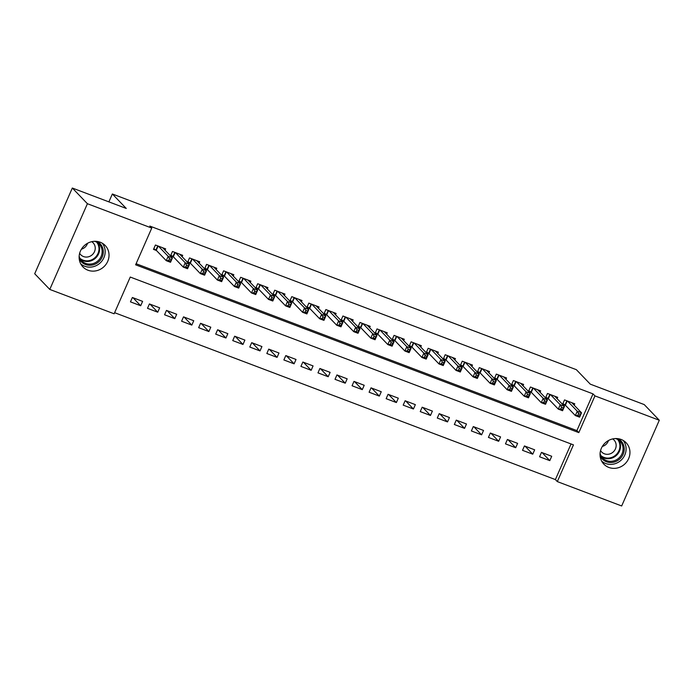 <?xml version="1.0" encoding="UTF-8"?>
<svg xmlns="http://www.w3.org/2000/svg" width="694" height="694" viewBox="0 0 694 694"><rect width="100%" height="100%" fill="white"/><g stroke="black" fill="none" stroke-linecap="round" stroke-linejoin="round"><path stroke-width="1.04" d="M100.222 242.223A15.45 14.409 -43.9 0 1 105.21 245.511A15.45 14.409 -43.9 0 1 106.147 264.162A15.45 14.409 -43.9 0 1 87.93 270.209A15.45 14.409 -43.9 0 1 82.942 266.93A15.45 14.409 -43.9 0 1 82.005 248.27A15.45 14.409 -43.9 0 1 100.222 242.223M621.147 439.467A15.45 14.409 -43.9 0 1 626.135 442.755A15.45 14.409 -43.9 0 1 627.072 461.406A15.45 14.409 -43.9 0 1 608.864 467.452A15.45 14.409 -43.9 0 1 603.867 464.173A15.45 14.409 -43.9 0 1 602.93 445.513A15.45 14.409 -43.9 0 1 621.147 439.467M114.614 312.69L555.391 479.589L557.325 481.601L573.452 444.871L130.255 277.053L114.128 313.792L49.777 289.424L87.409 203.715L151.752 228.074L135.625 264.813L578.822 432.622L594.949 395.892L659.3 420.252L621.677 505.969L557.325 481.601M87.409 203.715L72.323 188.031L34.7 273.748L49.777 289.424M72.323 188.031L126.273 208.46L112.359 193.99L108.889 201.876M112.359 193.99L576.35 369.676L590.273 384.146L644.223 404.576L659.3 420.252M157.738 312.196L159.655 307.824L149.427 303.946L147.51 308.318L157.738 312.196L150.025 304.172M191.83 325.104L193.747 320.732L183.52 316.854L181.602 321.227L191.83 325.104L184.118 317.08M225.923 338.013L227.84 333.641L217.612 329.763L215.695 334.135L225.923 338.013L218.211 329.988M260.016 350.921L261.933 346.549L251.705 342.671L249.788 347.043L260.016 350.921L252.295 342.897M294.109 363.829L296.026 359.457L285.798 355.58L283.881 359.952L294.109 363.829L286.388 355.805M328.201 376.738L330.118 372.366L319.891 368.488L317.973 372.86L328.201 376.738L320.481 368.714M362.285 389.646L364.211 385.274L353.983 381.396L352.058 385.769L362.285 389.646L354.573 381.622M396.378 402.555L398.304 398.183L388.076 394.305L386.15 398.677L396.378 402.555L388.666 394.53M430.471 415.463L432.397 411.091L422.169 407.213L420.243 411.594L430.471 415.463L422.759 407.439M464.564 428.372L466.481 423.999L456.262 420.122L454.336 424.502L464.564 428.372L456.852 420.347M498.656 441.28L500.574 436.908L490.346 433.03L488.429 437.411L498.656 441.28L490.944 433.256M532.749 454.188L534.666 449.816L524.438 445.947L522.521 450.319L532.749 454.188L525.037 446.164M555.391 479.589L571.041 443.952M549.795 460.643L551.713 456.27L541.485 452.401L539.568 456.773L549.795 460.643L542.083 452.618M515.703 447.734L517.62 443.362L507.392 439.484L505.475 443.865L515.703 447.734L507.991 439.71M481.61 434.826L483.527 430.454L473.299 426.576L471.382 430.957L481.61 434.826L473.898 426.801M447.517 421.917L449.443 417.545L439.215 413.667L437.289 418.048L447.517 421.917L439.805 413.893M413.424 409.009L415.35 404.637L405.123 400.759L403.197 405.14L413.424 409.009L405.712 400.985M379.332 396.101L381.258 391.728L371.03 387.851L369.104 392.223L379.332 396.101L371.62 388.076M345.239 383.192L347.165 378.82L336.937 374.942L335.011 379.314L345.239 383.192L337.527 375.168M311.155 370.284L313.072 365.912L302.844 362.034L300.927 366.406L311.155 370.284L303.434 362.259M277.062 357.375L278.979 353.003L268.752 349.125L266.834 353.498L277.062 357.375L269.341 349.351M242.969 344.467L244.887 340.095L234.659 336.217L232.742 340.589L242.969 344.467L235.257 336.443M208.877 331.558L210.794 327.186L200.566 323.309L198.649 327.681L208.877 331.558L201.165 323.534M174.784 318.65L176.701 314.278L166.473 310.4L164.556 314.772L174.784 318.65L167.072 310.626M140.691 305.742L142.608 301.37L132.381 297.492L130.463 301.864L140.691 305.742L132.979 297.717M136.111 263.72L576.896 430.61L593.014 393.88L149.817 226.071L151.752 228.074M593.014 393.88L594.949 395.892M576.896 430.61L578.822 432.622M165.051 250.248L165.649 248.886L155.421 245.017L153.495 249.389L156.48 250.517M182.097 256.702L182.696 255.34L172.468 251.471L170.542 255.843L173.526 256.971M199.143 263.156L199.742 261.794L189.514 257.925L187.588 262.297L190.572 263.425M216.19 269.61L216.78 268.248L206.56 264.379L204.635 268.752L207.619 269.879M233.236 276.065L233.826 274.711L223.598 270.834L221.681 275.206L224.665 276.333M250.282 282.519L250.872 281.165L240.644 277.288L238.727 281.66L241.712 282.788M267.329 288.973L267.919 287.62L257.691 283.742L255.774 288.114L258.758 289.242M284.375 295.427L284.965 294.074L274.737 290.196L272.82 294.568L275.804 295.696M301.422 301.881L302.011 300.528L291.784 296.65L289.866 301.023L292.851 302.15M318.468 308.336L319.058 306.982L308.83 303.104L306.913 307.477L309.897 308.604M335.514 314.79L336.104 313.436L325.876 309.559L323.959 313.931L326.943 315.059M352.561 321.244L353.151 319.891L342.923 316.013L341.006 320.385L343.99 321.513M369.607 327.698L370.197 326.345L359.969 322.467L358.052 326.839L361.036 327.976M386.653 334.152L387.243 332.799L377.016 328.921L375.098 333.293L378.083 334.43M403.7 340.607L404.29 339.253L394.062 335.376L392.145 339.748L395.129 340.884M420.746 347.061L421.336 345.707L411.108 341.83L409.191 346.202L412.175 347.338M437.784 353.515L438.382 352.162L428.155 348.284L426.237 352.656L429.222 353.793M454.83 359.969L455.429 358.616L445.201 354.738L443.284 359.11L446.268 360.247M471.877 366.423L472.475 365.07L462.247 361.192L460.33 365.565L463.314 366.701M488.923 372.878L489.522 371.524L479.294 367.647L477.377 372.019L480.352 373.155M505.969 379.332L506.568 377.978L496.34 374.101L494.423 378.473L497.398 379.609M523.016 385.786L523.614 384.433L513.386 380.555L511.469 384.927L514.445 386.064M540.062 392.24L540.661 390.887L530.433 387.009L528.516 391.381L531.491 392.518M557.109 398.694L557.707 397.341L547.479 393.463L545.553 397.836L548.538 398.972M574.155 405.149L574.753 403.795L564.526 399.918L562.6 404.29L565.584 405.426M578.596 413.65L577.833 415.402L579.533 416.044L580.305 414.301L578.596 413.65L577.269 411.204L581.529 412.817L579.611 417.189L575.352 415.576L577.269 411.204L567.51 401.054M571.769 402.667L581.529 412.817L580.305 414.301M577.833 415.402L575.352 415.576L565.358 405.183L562.921 403.561M579.611 417.189L579.533 416.044M561.559 407.196L560.787 408.948L562.496 409.59L563.259 407.846L561.559 407.196L560.223 404.749L564.482 406.363L562.565 410.735L558.306 409.122L560.223 404.749L550.463 394.6M554.723 396.213L564.482 406.363L563.259 407.846M560.787 408.948L558.306 409.122L548.312 398.729L545.883 397.107M562.565 410.735L562.496 409.59M544.512 400.742L543.74 402.494L545.449 403.136L546.213 401.392L544.512 400.742L543.176 398.295L547.436 399.909L545.519 404.281L541.259 402.667L543.176 398.295L533.417 388.146M537.677 389.759L547.436 399.909L546.213 401.392M543.74 402.494L541.259 402.667L531.266 392.275L528.837 390.653M545.519 404.281L545.449 403.136M618.016 438.677A13.039 12.154 -43.9 0 1 618.996 459.619A13.039 12.154 -43.9 0 1 600.11 455.897M600.084 453.46A12.067 11.251 136.1 0 0 602.678 458.057A12.067 11.251 136.1 0 0 618.207 458.656A12.067 11.251 136.1 0 0 620.08 441.323A12.067 11.251 136.1 0 0 615.578 438.556M608.491 440.517A8.597 8.016 -43.9 0 1 605.454 444.854A8.597 8.016 -43.9 0 1 602.323 446.45M600.579 450.545A8.597 8.016 136.1 0 0 601.655 451.985A8.597 8.016 136.1 0 0 612.715 452.401A8.597 8.016 136.1 0 0 614.043 440.065A8.597 8.016 136.1 0 0 612.655 438.929M601.655 461.102A14.964 13.958 136.1 0 0 620.089 461.05A14.964 13.958 136.1 0 0 623.16 440.421M97.091 241.434A13.039 12.154 -43.9 0 1 98.062 262.375A13.039 12.154 -43.9 0 1 79.185 258.654M79.159 256.216A12.067 11.251 136.1 0 0 81.753 260.814A12.067 11.251 136.1 0 0 97.281 261.412A12.067 11.251 136.1 0 0 99.147 244.08A12.067 11.251 136.1 0 0 94.653 241.312M87.565 243.273A8.597 8.016 -43.9 0 1 84.529 247.611A8.597 8.016 -43.9 0 1 81.398 249.207M79.645 253.301A8.597 8.016 136.1 0 0 80.73 254.733A8.597 8.016 136.1 0 0 91.782 255.158A8.597 8.016 136.1 0 0 93.117 242.822A8.597 8.016 136.1 0 0 91.721 241.686M80.73 263.859A14.964 13.958 136.1 0 0 99.155 263.807A14.964 13.958 136.1 0 0 102.226 243.178M527.466 394.287L526.694 396.04L528.403 396.682L529.166 394.938L527.466 394.287L526.13 391.841L530.389 393.455L528.472 397.827L524.213 396.213L526.13 391.841L516.371 381.691M520.63 383.305L530.389 393.455L529.166 394.938M526.694 396.04L524.213 396.213L514.219 385.821L511.79 384.198M528.472 397.827L528.403 396.682M510.42 387.833L509.648 389.586L511.357 390.228L512.12 388.484L510.42 387.833L509.084 385.387L513.343 387L511.426 391.373L507.167 389.759L509.084 385.387L499.324 375.237M503.584 376.851L513.343 387L512.12 388.484M509.648 389.586L507.167 389.759L497.173 379.366L494.744 377.744M511.426 391.373L511.357 390.228M493.373 381.379L492.601 383.131L494.31 383.773L495.074 382.03L493.373 381.379L492.037 378.933L496.297 380.546L494.38 384.918L490.12 383.305L492.037 378.933L482.278 368.783M486.537 370.396L496.297 380.546L495.074 382.03M492.601 383.131L490.12 383.305L480.127 372.912L477.698 371.29M494.38 384.918L494.31 383.773M476.327 374.925L475.555 376.677L477.264 377.319L478.027 375.575L476.327 374.925L474.991 372.478L479.259 374.092L477.333 378.464L473.074 376.851L474.991 372.478L465.232 362.329M469.491 363.942L479.259 374.092L478.027 375.575M475.555 376.677L473.074 376.851L463.08 366.458L460.651 364.836M477.333 378.464L477.264 377.319M459.281 368.471L458.508 370.223L460.217 370.865L460.981 369.121L459.281 368.471L457.945 366.024L462.213 367.638L460.287 372.01L456.027 370.396L457.945 366.024L448.185 355.866M452.445 357.479L462.213 367.638L460.981 369.121M458.508 370.223L456.027 370.396L446.034 360.004L443.605 358.382M460.287 372.01L460.217 370.865M442.234 362.016L441.462 363.769L443.171 364.411L443.934 362.658L442.234 362.016L440.898 359.57L445.166 361.184L443.24 365.556L438.981 363.942L440.898 359.57L431.139 349.412M435.398 351.025L445.166 361.184L443.934 362.658M441.462 363.769L438.981 363.942L428.987 353.55L426.558 351.927M443.24 365.556L443.171 364.411M425.188 355.562L424.416 357.315L426.125 357.957L426.888 356.204L425.188 355.562L423.852 353.116L428.12 354.729L426.194 359.102L421.935 357.488L423.852 353.116L414.092 342.957M418.352 344.571L428.12 354.729L426.888 356.204M424.416 357.315L421.935 357.488L411.941 347.095L409.512 345.473M426.194 359.102L426.125 357.957M408.141 349.108L407.369 350.86L409.078 351.502L409.842 349.75L408.141 349.108L406.805 346.662L411.074 348.275L409.148 352.647L404.888 351.034L406.805 346.662L397.046 336.503M401.306 338.117L411.074 348.275L409.842 349.75M407.369 350.86L404.888 351.034L394.895 340.641L392.466 339.019M409.148 352.647L409.078 351.502M391.095 342.654L390.323 344.406L392.032 345.048L392.795 343.296L391.095 342.654L389.759 340.207L394.027 341.821L392.101 346.193L387.842 344.58L389.759 340.207L380 330.049M384.259 331.663L394.027 341.821L392.795 343.296M390.323 344.406L387.842 344.58L377.848 334.187L375.419 332.565M392.101 346.193L392.032 345.048M374.049 336.2L373.277 337.952L374.986 338.594L375.749 336.842L374.049 336.2L372.721 333.753L376.981 335.367L375.055 339.739L370.796 338.125L372.721 333.753L362.953 323.595M367.213 325.208L376.981 335.367L375.749 336.842M373.277 337.952L370.796 338.125L360.802 327.733L358.373 326.111M375.055 339.739L374.986 338.594M357.002 329.745L356.23 331.498L357.939 332.14L358.703 330.387L357.002 329.745L355.675 327.299L359.934 328.913L358.017 333.285L353.749 331.671L355.675 327.299L345.907 317.141M350.166 318.754L359.934 328.913L358.703 330.387M356.23 331.498L353.749 331.671L343.756 321.279L341.327 319.656M358.017 333.285L357.939 332.14M339.956 323.291L339.192 325.044L340.893 325.686L341.665 323.933L339.956 323.291L338.629 320.845L342.888 322.458L340.971 326.831L336.703 325.217L338.629 320.845L328.861 310.686M333.12 312.3L342.888 322.458L341.665 323.933M339.192 325.044L336.703 325.217L326.709 314.824L324.28 313.202M340.971 326.831L340.893 325.686M322.91 316.837L322.146 318.589L323.846 319.231L324.618 317.479L322.91 316.837L321.582 314.391L325.842 316.004L323.925 320.376L319.656 318.763L321.582 314.391L311.814 304.232M316.074 305.846L325.842 316.004L324.618 317.479M322.146 318.589L319.656 318.763L309.663 308.37L307.234 306.748M323.925 320.376L323.846 319.231M305.863 310.383L305.1 312.135L306.8 312.777L307.572 311.025L305.863 310.383L304.536 307.936L308.795 309.55L306.878 313.922L302.61 312.309L304.536 307.936L294.768 297.778M299.027 299.392L308.795 309.55L307.572 311.025M305.1 312.135L302.61 312.309L292.616 301.916L290.187 300.294M306.878 313.922L306.8 312.777M288.817 303.929L288.053 305.681L289.754 306.323L290.526 304.571L288.817 303.929L287.49 301.482L291.749 303.096L289.832 307.468L285.564 305.854L287.49 301.482L277.721 291.324M281.981 292.937L291.749 303.096L290.526 304.571M288.053 305.681L285.564 305.854L275.57 295.462L273.141 293.84M289.832 307.468L289.754 306.323M271.77 297.474L271.007 299.227L272.707 299.869L273.479 298.116L271.77 297.474L270.443 295.028L274.703 296.642L272.785 301.014L268.517 299.4L270.443 295.028L260.675 284.87M264.935 286.483L274.703 296.642L273.479 298.116M271.007 299.227L268.517 299.4L258.524 289.008L256.095 287.385M272.785 301.014L272.707 299.869M254.724 291.02L253.961 292.773L255.661 293.415L256.433 291.662L254.724 291.02L253.397 288.574L257.656 290.187L255.739 294.56L251.471 292.946L253.397 288.574L243.629 278.415M247.897 280.029L257.656 290.187L256.433 291.662M253.961 292.773L251.471 292.946L241.477 282.553L239.048 280.931M255.739 294.56L255.661 293.415M237.678 284.566L236.914 286.318L238.615 286.96L239.387 285.208L237.678 284.566L236.35 282.12L240.61 283.733L238.693 288.105L234.433 286.492L236.35 282.12L226.582 271.961M230.85 273.575L240.61 283.733L239.387 285.208M236.914 286.318L234.433 286.492L224.431 276.099L222.002 274.477M238.693 288.105L238.615 286.96M220.631 278.112L219.868 279.864L221.568 280.506L222.34 278.754L220.631 278.112L219.304 275.665L223.563 277.279L221.646 281.651L217.387 280.038L219.304 275.665L209.536 265.507M213.804 267.121L223.563 277.279L222.34 278.754M219.868 279.864L217.387 280.038L207.385 269.645L204.956 268.023M221.646 281.651L221.568 280.506M203.585 271.658L202.822 273.41L204.522 274.052L205.294 272.3L203.585 271.658L202.258 269.211L206.517 270.825L204.6 275.197L200.34 273.583L202.258 269.211L192.49 259.053M196.758 260.666L206.517 270.825L205.294 272.3M202.822 273.41L200.34 273.583L190.338 263.191L187.909 261.569M204.6 275.197L204.522 274.052M186.539 265.203L185.775 266.956L187.475 267.598L188.248 265.845L186.539 265.203L185.211 262.757L189.471 264.371L187.554 268.743L183.294 267.129L185.211 262.757L175.443 252.599M179.711 254.212L189.471 264.371L188.248 265.845M185.775 266.956L183.294 267.129L173.292 256.737L170.863 255.114M187.554 268.743L187.475 267.598M169.492 258.749L168.729 260.493L170.429 261.144L171.201 259.391L169.492 258.749L168.165 256.303L172.424 257.916L170.507 262.289L166.248 260.675L168.165 256.303L158.397 246.144M162.665 247.758L172.424 257.916L171.201 259.391M168.729 260.493L166.248 260.675L156.245 250.282L153.816 248.66M170.507 262.289L170.429 261.144M566.868 400.811L565.055 404.949M567.215 400.941L565.358 405.183M549.822 394.357L548.008 398.495M550.169 394.487L548.312 398.729M532.775 387.903L530.962 392.041M533.122 388.033L531.266 392.275M618.701 440.126A12.067 11.251 -43.9 0 1 615.691 456.036A12.067 11.251 -43.9 0 1 601.533 456.643M600.909 455.576A11.677 10.887 136.1 0 0 615.222 455.49A11.677 10.887 136.1 0 0 617.669 439.458M97.776 242.883A12.067 11.251 -43.9 0 1 94.757 258.793A12.067 11.251 -43.9 0 1 80.608 259.4M79.984 258.333A11.677 10.887 136.1 0 0 94.297 258.246A11.677 10.887 136.1 0 0 96.744 242.215M515.729 381.448L513.916 385.586M516.076 381.579L514.219 385.821M498.682 374.994L496.869 379.132M499.029 375.124L497.173 379.366M481.636 368.54L479.823 372.678M481.983 368.67L480.127 372.912M464.59 362.086L462.777 366.224M464.937 362.216L463.08 366.458M447.543 355.632L445.73 359.77M447.89 355.762L446.034 360.004M430.497 349.177L428.684 353.315M430.844 349.308L428.987 353.55M413.451 342.723L411.637 346.861M413.806 342.853L411.941 347.095M396.404 336.269L394.591 340.407M396.76 336.399L394.895 340.641M379.358 329.815L377.545 333.953M379.713 329.945L377.848 334.187M362.311 323.361L360.498 327.499M362.667 323.491L360.802 327.733M345.265 316.906L343.452 321.044M345.621 317.037L343.756 321.279M328.227 310.452L326.406 314.59M328.574 310.582L326.709 314.824M311.181 303.998L309.359 308.136M311.528 304.128L309.663 308.37M294.135 297.544L292.313 301.682M294.482 297.674L292.616 301.916M277.088 291.081L275.266 295.228M277.435 291.22L275.57 295.462M260.042 284.627L258.22 288.773M260.389 284.766L258.524 289.008M242.995 278.173L241.174 282.319M243.342 278.311L241.477 282.553M225.949 271.718L224.127 275.865M226.296 271.857L224.431 276.099M208.903 265.264L207.081 269.411M209.25 265.403L207.385 269.645M191.856 258.81L190.035 262.957M192.203 258.949L190.338 263.191M174.81 252.356L172.988 256.502M175.157 252.495L173.292 256.737M157.764 245.902L155.942 250.048M158.111 246.04L156.245 250.282"/></g></svg>

